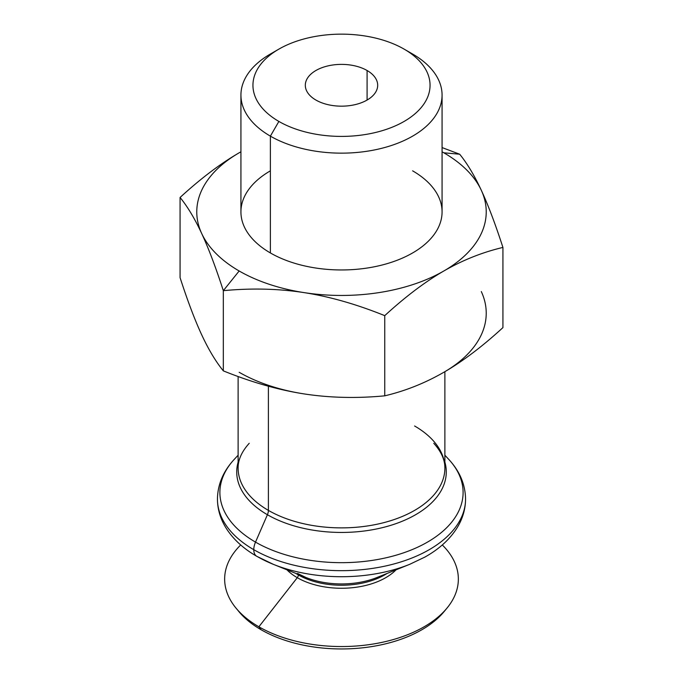 <?xml version="1.0" encoding="UTF-8"?>
<svg xmlns="http://www.w3.org/2000/svg" width="683" height="683" viewBox="0 0 683 683"><rect width="100%" height="100%" fill="white"/><g stroke="black" fill="none" stroke-linecap="round" stroke-linejoin="round"><path stroke-width="1.02" d="M297.575 573.438A62.119 35.866 180 0 0 305.924 577.476A62.119 35.866 0 0 0 377.076 577.476A62.119 35.866 180 0 1 305.924 577.476L273.32 564.329A119.038 68.727 0 0 0 409.68 564.329A119.038 68.727 180 0 1 273.32 564.329A119.038 68.727 180 0 1 257.329 556.585A14.471 8.358 -60 0 1 256.774 556.312C243.387 548.62 233.159 539.22 226.099 528.113C220.404 518.978 217.51 509.287 217.442 499.042A124.058 71.621 0 0 0 253.777 549.687A14.471 8.358 -60 0 1 255.51 542.114A121.608 70.212 180 0 1 234.406 459.207A121.608 70.212 0 0 0 255.51 542.114A14.471 8.358 120 0 0 253.777 549.687A124.058 71.621 0 0 0 388.977 565.217A124.058 71.621 0 0 0 465.558 499.042A124.058 71.621 180 0 1 388.977 565.217A124.058 71.621 180 0 1 253.777 549.687A14.471 8.358 120 0 0 256.774 556.312A14.471 8.358 -60 0 1 253.777 549.687A124.058 71.621 180 0 1 217.442 499.042C217.689 484.332 223.341 471.048 234.406 459.207L238.119 455.211M295.935 573.447A61.043 35.243 0 0 0 298.334 574.915A3.099 1.793 120 0 0 298.283 574.394A3.099 1.793 -60 0 1 298.334 574.915A61.043 35.243 0 0 0 387.065 573.447A61.043 35.243 180 0 1 298.334 574.915A3.099 1.793 -60 0 1 297.284 577.69A62.537 36.105 180 0 1 286.962 569.835A62.537 36.105 0 0 0 297.284 577.69A62.537 36.105 0 0 0 396.038 569.835A62.537 36.105 180 0 1 297.284 577.69A3.099 1.793 120 0 0 298.334 574.915A61.043 35.243 180 0 1 295.935 573.447M377.076 577.476L409.68 564.329L424.809 557.123C438.879 549.294 449.576 539.621 456.901 528.113C462.596 518.978 465.49 509.287 465.558 499.042C465.311 484.332 459.659 471.048 448.594 459.207A121.608 70.212 180 0 1 414.069 548.799A121.608 70.212 180 0 1 255.51 542.114L267.412 514.726A104.781 60.497 0 0 0 389.37 525.765A104.781 60.497 0 0 0 444.881 462.101A104.781 60.497 180 0 1 389.37 525.765A104.781 60.497 180 0 1 267.412 514.726A104.781 60.497 180 0 1 238.119 462.101A104.781 60.497 0 0 0 267.412 514.726L255.51 542.114A121.608 70.212 0 0 0 414.069 548.799A121.608 70.212 0 0 0 448.594 459.207L444.881 455.211M315.913 100.051A36.182 20.891 0 0 0 355.348 104.576A36.182 20.891 0 0 0 377.682 85.281A36.182 20.891 0 0 0 367.087 70.503L367.087 100.051L367.087 70.503A36.182 20.891 0 0 0 327.652 65.978A36.182 20.891 0 0 0 305.318 85.281A36.182 20.891 0 0 0 315.913 100.051A36.182 20.891 180 0 1 315.913 70.503A36.182 20.891 180 0 1 367.087 70.503A36.182 20.891 180 0 1 367.087 100.051A36.182 20.891 180 0 1 315.913 100.051M443.839 152.804L459.676 154.221L442.072 147.571L459.676 154.221L443.839 152.804A144.736 83.565 180 0 1 481.302 190.267C474.42 175.463 467.215 163.45 459.676 154.221C467.215 163.45 474.42 175.463 481.302 190.267A144.736 83.565 180 0 1 443.839 270.98C462.639 260.155 482.335 252.3 502.927 247.425C495.388 224.169 488.183 205.113 481.302 190.267C488.183 205.113 495.388 224.169 502.927 247.425C482.335 252.3 462.639 260.155 443.839 270.98A144.736 83.565 180 0 1 304.037 292.606A144.736 83.565 180 0 1 239.161 270.98A144.736 83.565 180 0 1 201.698 233.518C208.58 248.373 215.785 267.42 223.324 290.676L239.161 270.98L223.324 290.676C251.455 288.013 278.357 288.661 304.037 292.606C329.718 296.601 356.628 304.285 384.751 315.648C405.343 296.746 425.039 281.857 443.839 270.98C425.039 281.857 405.343 296.746 384.751 315.648L384.751 395.833C405.343 390.958 425.039 383.103 443.839 372.278C462.639 361.401 482.335 346.512 502.927 327.609L502.927 247.425L502.927 327.609C482.335 346.512 462.639 361.401 443.839 372.278C425.039 383.103 405.343 390.958 384.751 395.833L384.751 315.648C356.628 304.285 329.718 296.601 304.037 292.606C278.357 288.661 251.455 288.013 223.324 290.676L223.324 370.86C215.785 361.631 208.58 349.619 201.698 334.815C208.58 349.619 215.785 361.631 223.324 370.86C251.455 382.224 278.357 389.908 304.037 393.903C278.357 389.908 251.455 382.224 223.324 370.86L223.324 290.676C215.785 267.42 208.58 248.373 201.698 233.518A144.736 83.565 180 0 1 239.161 152.804C220.361 163.681 200.665 178.57 180.073 197.472C187.612 206.701 194.817 218.722 201.698 233.518C194.817 218.722 187.612 206.701 180.073 197.472L180.073 277.657C187.612 300.913 194.817 319.968 201.698 334.815C194.817 319.968 187.612 300.913 180.073 277.657L180.073 197.472C200.665 178.57 220.361 163.681 239.161 152.804A144.736 83.565 180 0 1 240.928 151.805L239.161 152.804L240.928 151.797A144.736 83.565 0 0 0 239.161 152.804A144.736 83.565 0 0 0 201.698 233.518A144.736 83.565 0 0 0 239.161 270.98A144.736 83.565 0 0 0 304.037 292.606A144.736 83.565 0 0 0 443.839 270.98A144.736 83.565 0 0 0 481.302 190.267A144.736 83.565 0 0 0 443.839 152.804A144.736 83.565 0 0 0 442.072 151.805A144.736 83.565 180 0 1 443.839 152.804M239.161 372.278A144.736 83.565 0 0 0 304.037 393.903A144.736 83.565 180 0 1 239.161 372.278M278.877 49.125L270.383 54.034A100.572 58.064 0 0 0 270.383 136.139L278.877 121.429A88.559 51.131 180 0 1 278.877 49.125A88.559 51.131 180 0 1 404.123 49.125L412.617 54.025A100.572 58.064 180 0 1 442.072 95.082A100.572 58.064 180 0 1 379.987 148.732A100.572 58.064 180 0 1 270.383 136.139A100.572 58.064 180 0 1 240.928 95.082A100.572 58.064 180 0 1 274.899 51.575M240.928 95.082L240.928 211.892A100.572 58.064 0 0 0 270.383 252.949L270.383 136.139L270.383 252.949A100.572 58.064 0 0 0 379.987 265.542A100.572 58.064 0 0 0 442.072 211.892L442.072 95.082M268.402 510.397L268.402 386.202L268.402 510.397A8.273 4.772 -60 0 1 267.412 514.726A8.273 4.772 120 0 0 268.402 510.397A103.381 59.686 180 0 1 238.119 468.196A103.381 59.686 0 0 0 268.402 510.397A103.381 59.686 0 0 0 381.063 523.332A103.381 59.686 0 0 0 444.881 468.196A103.381 59.686 180 0 1 381.063 523.332A103.381 59.686 180 0 1 268.402 510.397M414.598 425.987A103.381 59.686 180 0 1 444.881 468.196C445.017 459.966 441.312 451.668 433.773 443.293M235.951 608.041L238.785 611.481A113.719 65.653 0 0 0 261.085 629.726L258.874 626.789L297.284 577.69L258.874 626.789L261.085 629.726A113.719 65.653 0 0 0 444.215 611.481L447.049 608.041A116.853 67.463 180 0 1 258.874 626.789A116.853 67.463 180 0 1 235.951 608.041A116.853 67.463 180 0 1 240.706 544.957A116.853 67.463 0 0 0 258.874 626.789A116.853 67.463 0 0 0 412.95 632.467A116.853 67.463 0 0 0 442.294 544.957A116.853 67.463 180 0 1 447.049 608.041M278.877 121.429L270.383 136.139A100.572 58.064 0 0 0 412.609 136.148A100.572 58.064 0 0 0 412.617 54.034A100.572 58.064 0 0 0 412.617 54.025L404.123 49.125A88.559 51.131 180 0 1 404.123 121.429A88.559 51.131 180 0 1 278.877 121.429A88.559 51.131 0 0 0 404.123 121.429A88.559 51.131 0 0 0 404.123 49.125A88.559 51.131 0 0 0 278.877 49.125A88.559 51.131 0 0 0 278.877 121.429M481.302 291.564A144.736 83.565 180 0 1 443.839 372.278A144.736 83.565 0 0 0 481.302 291.564M304.037 393.903C329.718 397.848 356.628 398.496 384.751 395.833C356.628 398.496 329.718 397.848 304.037 393.903M412.617 170.835A100.572 58.064 180 0 1 412.617 252.949A100.572 58.064 180 0 1 270.383 252.949A100.572 58.064 180 0 1 270.383 170.835M445.581 609.757A113.719 65.653 180 0 1 261.085 629.726A113.719 65.653 180 0 1 237.419 609.757M305.924 577.476L297.694 573.498M238.119 376.504L238.119 468.196C237.983 459.966 241.688 451.668 249.227 443.293M256.774 556.312L273.32 564.329M444.881 468.196L444.881 371.672M412.617 54.034L404.123 49.125"/></g></svg>
